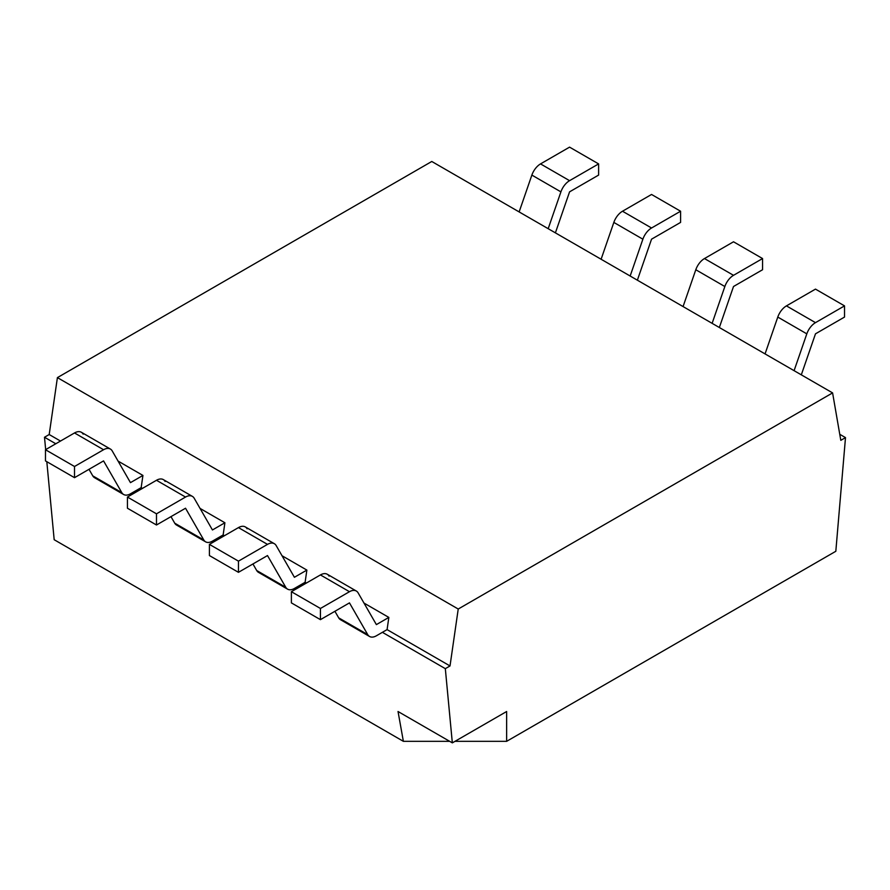 <?xml version="1.0" encoding="UTF-8"?>
<svg xmlns="http://www.w3.org/2000/svg" width="890" height="890" viewBox="0 0 890 890"><rect width="100%" height="100%" fill="white"/><g stroke="black" fill="none" stroke-linecap="round" stroke-linejoin="round"><path stroke-width="1.33" d="M356.323 591.027A13.695 7.91 120 0 1 358.136 592.896L376.381 624.613L388.841 617.415L363.988 603.064L388.841 617.415L387.083 629.608L450.017 665.942L458.228 609.027L832.595 392.902L458.228 609.027L57.405 377.616L431.772 161.479L832.595 392.902L840.805 440.328L845.5 437.613L839.76 434.298L845.5 437.613L835.821 551.277L506.644 741.326L506.644 711.51L506.644 741.326L835.821 551.277L845.5 437.613L840.805 440.328L832.595 392.902L431.772 161.479L57.405 377.616L49.195 434.531L44.5 437.246L45.668 449.606L44.5 437.246L55.792 443.765L44.5 437.246L49.195 434.531L60.487 441.051L49.195 434.531L57.405 377.616L458.228 609.027L450.017 665.942L445.323 668.657L452.331 742.861L398.03 711.51L452.331 742.861L506.644 711.51L452.331 742.861L445.323 668.657L382.389 632.323L445.323 668.657L450.017 665.942L387.083 629.608L382.389 632.323L387.083 629.608L388.841 617.415L376.381 624.613L358.136 592.896A13.695 7.91 120 0 0 349.47 591.705L320.433 608.471L320.433 619.651L349.47 602.886L367.715 634.603A13.695 7.91 120 0 0 376.381 635.794L382.389 632.323L376.381 635.794A13.695 7.91 120 0 1 369.539 636.472A13.695 7.91 120 0 1 367.715 634.603L349.47 602.886L320.433 619.651L320.433 608.471L349.47 591.705L320.433 574.929L291.386 591.705L291.386 602.886L320.433 619.651L291.386 602.886L291.386 591.705L320.433 608.471L291.386 591.705L320.433 574.929A13.695 7.91 -60 0 1 327.275 574.25L356.323 591.027A13.695 7.91 120 0 0 349.47 591.705L320.433 574.929A13.695 7.91 120 0 1 329.089 576.119M46.814 461.676L54.179 539.718L403.37 741.326L398.03 711.51L403.37 741.326L54.179 539.718L46.814 461.676M301.71 585.742L300.42 584.997L301.71 585.742M219.741 538.417L218.451 537.671L219.741 538.417M137.761 491.091L136.482 490.346L137.761 491.091M506.644 741.326L455.001 741.326L506.644 741.326M449.661 741.326L403.37 741.326L449.661 741.326M305.114 582.283L300.42 584.997L305.114 582.283L306.405 583.028L305.114 582.283L306.872 570.09L305.114 582.283M223.145 534.957L218.451 537.671L223.145 534.957L224.436 535.702L223.145 534.957L224.903 522.764L223.145 534.957M141.165 487.631L136.482 490.346L141.165 487.631L142.456 488.376L141.165 487.631L142.934 475.438L141.165 487.631M801.312 374.835L815.485 333.828L844.532 317.062L844.532 305.882L815.485 322.647A13.695 7.91 120 0 0 806.818 333.85L794.091 370.674L806.818 333.85L777.782 317.074L765.055 353.897L777.782 317.074A13.695 7.91 -60 0 1 786.437 305.882A13.695 7.91 120 0 0 777.782 317.074L806.818 333.85A13.695 7.91 120 0 1 815.485 322.647L844.532 305.882L844.532 317.062L815.485 333.828L801.312 374.835M118.07 461.087L142.934 475.438L118.07 461.087M200.05 508.413L224.903 522.764L200.05 508.413M282.019 555.738L306.872 570.09L282.019 555.738M83.182 434.142A13.695 7.91 120 0 0 74.515 432.952L45.468 449.728L45.468 460.909L74.515 477.674L103.563 460.909L121.808 492.626A13.695 7.91 120 0 0 130.463 493.817L136.482 490.346L130.463 493.817A13.695 7.91 120 0 1 123.621 494.495A13.695 7.91 120 0 1 121.808 492.626L103.563 460.909L74.515 477.674L45.468 460.909L45.468 449.728L74.515 466.493L74.515 477.674L74.515 466.493L45.468 449.728L74.515 432.952A13.695 7.91 -60 0 1 81.357 432.273L110.404 449.05A13.695 7.91 120 0 0 103.563 449.728L74.515 466.493L103.563 449.728L74.515 432.952L103.563 449.728A13.695 7.91 120 0 1 112.218 450.918A13.695 7.91 120 0 0 110.404 449.05M123.621 494.495L94.574 477.719A13.695 7.91 -60 0 1 92.76 475.85L89 469.308L92.76 475.85A13.695 7.91 120 0 0 97.099 478.364M569.567 147.139L540.53 163.905A13.695 7.91 120 0 0 531.864 175.096L519.137 211.92L531.864 175.096A13.695 7.91 -60 0 1 540.53 163.905L569.567 180.67A13.695 7.91 120 0 0 560.911 191.873L548.184 228.697L560.911 191.873L531.864 175.096L560.911 191.873A13.695 7.91 120 0 1 569.567 180.67L598.614 163.905L569.567 180.67L540.53 163.905L569.567 147.139L598.614 163.905L569.567 147.139M130.463 482.636L142.934 475.438L130.463 482.636L112.218 450.918L130.463 482.636M555.393 232.857L569.567 191.851L598.614 175.085L598.614 163.905L598.614 175.085L569.567 191.851L555.393 232.857M92.76 475.85L121.808 492.626L92.76 475.85M165.151 481.468A13.695 7.91 120 0 0 156.484 480.277L127.437 497.054L127.437 508.234L156.484 525L185.532 508.234L203.777 539.952A13.695 7.91 120 0 0 212.443 541.142L218.451 537.671L212.443 541.142A13.695 7.91 120 0 1 205.59 541.821A13.695 7.91 120 0 1 203.777 539.952L185.532 508.234L156.484 525L127.437 508.234L127.437 497.054L156.484 513.819L156.484 525L156.484 513.819L127.437 497.054L156.484 480.277A13.695 7.91 -60 0 1 163.326 479.599L192.374 496.375A13.695 7.91 120 0 0 185.532 497.054L156.484 513.819L185.532 497.054L156.484 480.277L185.532 497.054A13.695 7.91 120 0 1 194.198 498.244A13.695 7.91 120 0 0 192.374 496.375M205.59 541.821L176.543 525.044A13.695 7.91 -60 0 1 174.729 523.187L170.969 516.634L174.729 523.187A13.695 7.91 120 0 0 179.079 525.69M651.547 194.465L622.499 211.23A13.695 7.91 120 0 0 613.833 222.422L601.106 259.246L613.833 222.422A13.695 7.91 -60 0 1 622.499 211.23L651.547 227.996A13.695 7.91 120 0 0 642.88 239.199L630.153 276.022L642.88 239.199L613.833 222.422L642.88 239.199A13.695 7.91 120 0 1 651.547 227.996L680.583 211.23L651.547 227.996L622.499 211.23L651.547 194.465L680.583 211.23L651.547 194.465M212.443 529.962L224.903 522.764L212.443 529.962L194.198 498.244L212.443 529.962M637.374 280.183L651.547 239.176L680.583 222.411L680.583 211.23L680.583 222.411L651.547 239.176L637.374 280.183M174.729 523.187L203.777 539.952L174.729 523.187M247.12 528.793A13.695 7.91 120 0 0 238.453 527.603L209.417 544.38L209.417 555.56L238.453 572.326L267.501 555.56L285.746 587.278A13.695 7.91 120 0 0 294.412 588.468L300.42 584.997L294.412 588.468A13.695 7.91 120 0 1 287.57 589.147A13.695 7.91 120 0 1 285.746 587.278L267.501 555.56L238.453 572.326L209.417 555.56L209.417 544.38L238.453 561.145L238.453 572.326L238.453 561.145L209.417 544.38L238.453 527.603A13.695 7.91 -60 0 1 245.306 526.924L274.343 543.701A13.695 7.91 120 0 0 267.501 544.38L238.453 561.145L267.501 544.38L238.453 527.603L267.501 544.38A13.695 7.91 120 0 1 276.167 545.57A13.695 7.91 120 0 0 274.343 543.701M287.57 589.147L258.523 572.37A13.695 7.91 -60 0 1 256.698 570.512L252.938 563.96L256.698 570.512A13.695 7.91 120 0 0 261.048 573.015M733.516 241.791L704.468 258.556A13.695 7.91 120 0 0 695.802 269.748L683.075 306.572L695.802 269.748A13.695 7.91 -60 0 1 704.468 258.556L733.516 275.322A13.695 7.91 120 0 0 724.849 286.524L712.122 323.348L724.849 286.524L695.802 269.748L724.849 286.524A13.695 7.91 120 0 1 733.516 275.322L762.563 258.556L733.516 275.322L704.468 258.556L733.516 241.791L762.563 258.556L733.516 241.791M294.412 577.287L306.872 570.09L294.412 577.287L276.167 545.57L294.412 577.287M719.343 327.509L733.516 286.502L762.563 269.737L762.563 258.556L762.563 269.737L733.516 286.502L719.343 327.509M256.698 570.512L285.746 587.278L256.698 570.512M369.539 636.472L340.492 619.696A13.695 7.91 -60 0 1 338.678 617.838L334.907 611.285L338.678 617.838A13.695 7.91 120 0 0 343.017 620.341M815.485 289.117L786.437 305.882L815.485 322.647L786.437 305.882L815.485 289.117L844.532 305.882L815.485 289.117M338.678 617.838L367.715 634.603L338.678 617.838"/></g></svg>
